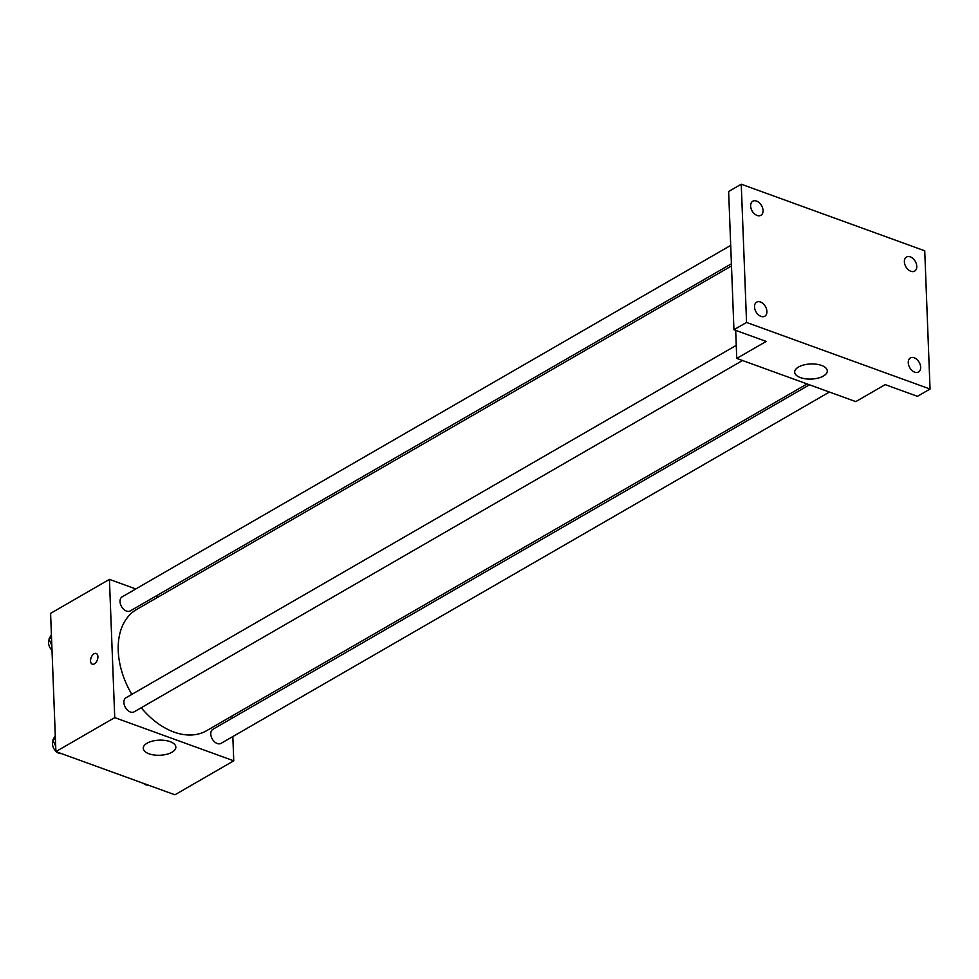 <?xml version="1.0" encoding="UTF-8"?>
<svg xmlns="http://www.w3.org/2000/svg" width="979" height="979" viewBox="0 0 979 979"><rect width="100%" height="100%" fill="white"/><g stroke="black" fill="none" stroke-linecap="round" stroke-linejoin="round"><path stroke-width="1.47" d="M232.831 736.551L233.761 760.818L174.923 794.789L55.901 751.591L50.59 613.356L109.428 579.372L135.8 588.954M155.771 596.199L158.133 597.055M731.497 265.945L136.595 609.489A69.986 46.6 60 0 0 131.835 694.392M141.221 707.744A69.986 46.6 60 0 0 206.593 730.701L807.088 383.939M233.761 760.818L114.739 717.619L109.428 579.372M232.047 716.004L232.133 718.182M736.257 345.354L126.022 697.746A8.126 5.409 60 0 0 125.41 707.499A8.126 5.409 60 0 0 134.16 711.831L742.535 360.505M730.713 245.399L122.155 596.835A8.126 5.409 60 0 0 121.531 606.576A8.126 5.409 60 0 0 130.28 610.908L731.411 263.779M829.421 392.041L221.046 743.367A8.126 5.409 -120 0 1 214.536 741.825A8.126 5.409 -120 0 1 210.779 734.066A8.126 5.409 -120 0 1 212.92 729.282L809.449 384.796M114.739 717.619L55.901 751.591M171.986 752.227A16.313 7.563 -2.2 0 1 154.07 754.993A16.313 7.563 -2.2 0 1 143.24 748.335A16.313 7.563 -2.2 0 1 159.259 740.161A16.313 7.563 -2.2 0 1 175.841 747.087A16.313 7.563 -2.2 0 1 171.986 752.227M92.295 664.166A5.69 3.329 109.9 0 1 90.557 660.935A5.69 3.329 109.9 0 1 92.356 655.33A5.69 3.329 109.9 0 1 96.175 653.458A5.69 3.329 109.9 0 1 97.362 659.944A5.69 3.329 109.9 0 1 92.283 664.166A5.69 3.329 109.9 0 1 90.545 660.935A5.69 3.329 109.9 0 1 92.356 655.33A5.69 3.329 109.9 0 1 96.175 653.458M930.05 389.042L746.561 322.446L741.25 184.211L924.739 250.808L930.05 389.042L917.445 396.324L885.212 384.625L855.781 401.61L736.759 358.412L735.682 330.364M741.25 184.211L728.633 191.492L733.944 329.727L746.561 322.446M736.759 358.412L766.178 341.426L733.944 329.727M823.425 376.034A16.313 7.563 -2.2 0 1 805.509 378.812A16.313 7.563 -2.2 0 1 794.679 372.142A16.313 7.563 -2.2 0 1 810.698 363.968A16.313 7.563 -2.2 0 1 827.292 370.894A16.313 7.563 -2.2 0 1 823.425 376.034M760.438 301.985A8.126 5.409 -120 0 1 766.484 308.948A8.126 5.409 -120 0 1 764.783 316.229A8.126 5.409 -120 0 1 760.989 316.388A8.126 5.409 -120 0 1 754.956 309.425A8.126 5.409 -120 0 1 756.657 302.144A8.126 5.409 -120 0 1 760.438 301.985M914.178 357.776A8.126 5.409 -120 0 1 920.223 364.739A8.126 5.409 -120 0 1 918.522 372.02A8.126 5.409 -120 0 1 914.729 372.179A8.126 5.409 -120 0 1 908.696 365.216A8.126 5.409 -120 0 1 910.384 357.935A8.126 5.409 -120 0 1 914.178 357.776M910.299 256.865A8.126 5.409 -120 0 1 916.344 263.828A8.126 5.409 -120 0 1 914.643 271.11A8.126 5.409 -120 0 1 910.849 271.269A8.126 5.409 -120 0 1 904.816 264.306A8.126 5.409 -120 0 1 906.517 257.024A8.126 5.409 -120 0 1 910.299 256.865M756.559 201.074A8.126 5.409 -120 0 1 762.604 208.025A8.126 5.409 -120 0 1 760.903 215.307A8.126 5.409 -120 0 1 757.122 215.466A8.126 5.409 -120 0 1 751.077 208.515A8.126 5.409 -120 0 1 752.778 201.233A8.126 5.409 -120 0 1 756.559 201.074M143.387 783.347A8.126 5.409 60 0 0 148.184 785.085M55.705 746.316L52.829 739.977L55.289 735.584M55.399 738.496L52.829 739.977M53.099 740.577A8.126 5.409 60 0 0 55.889 751.26M56.501 751.811A8.126 5.409 60 0 0 61.298 753.561M51.826 645.406L48.95 639.067L51.41 634.673M51.52 637.586L48.95 639.067M49.219 639.666A8.126 5.409 60 0 0 52.009 650.35"/></g></svg>
